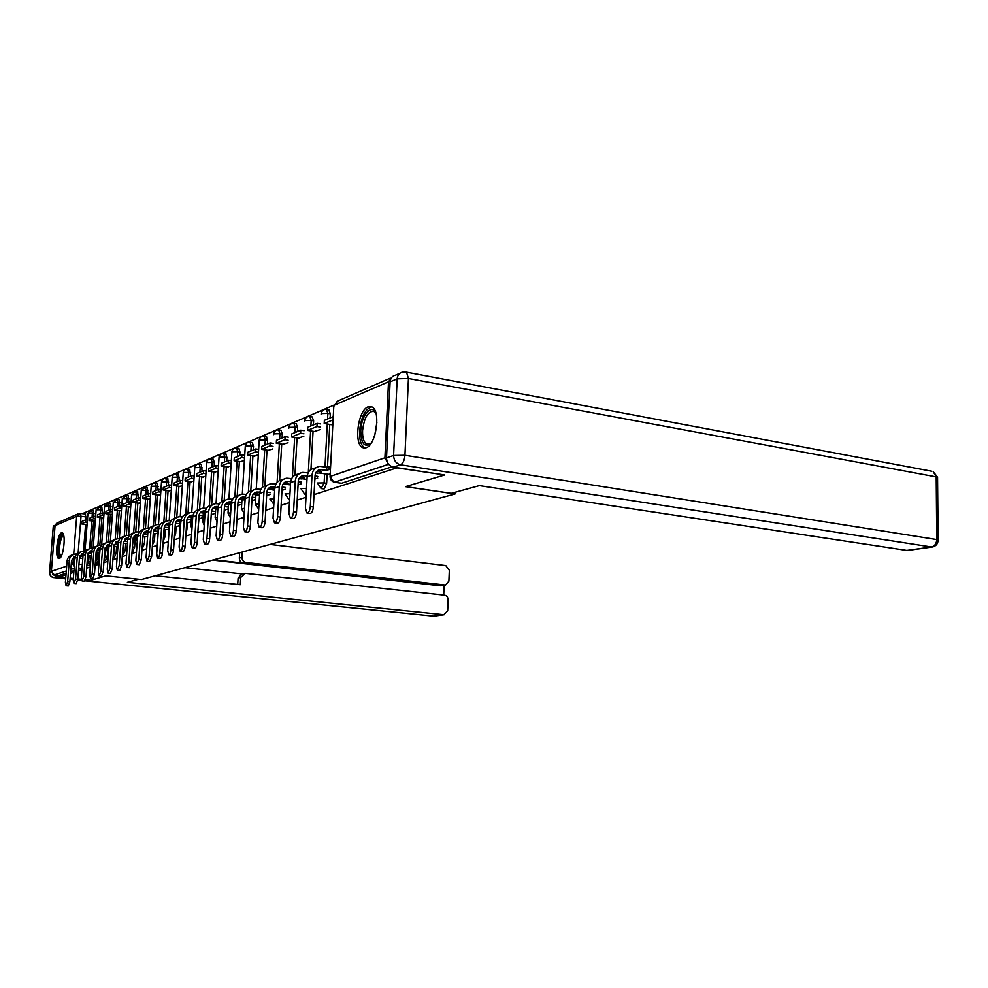 <?xml version="1.0" encoding="UTF-8"?>
<svg xmlns="http://www.w3.org/2000/svg" width="988" height="988" viewBox="0 0 988 988"><rect width="100%" height="100%" fill="white"/><g stroke="black" fill="none" stroke-linecap="round" stroke-linejoin="round"><path stroke-width="1.48" d="M321.396 488.628L324.188 488.937L326.633 483.28L324.138 482.91L321.125 488.591L317.42 482.996L324.138 482.91L324.632 473.783M163.205 541.498L164.86 537.139L163.526 536.978M152.485 544.845L154.437 540.609L152.77 540.411M142.47 548.118L144.359 543.956L142.408 543.733M132.8 551.279L134.627 547.204L132.639 546.969L132.231 549.266M123.451 554.342L125.217 550.328L123.253 550.106L122.5 553.342M114.398 557.306L116.115 553.366L114.176 553.144L113.114 556.849M105.642 560.171L107.297 556.293L105.383 556.083L104.061 559.974M97.145 562.95L98.763 559.146L96.873 558.936L95.391 562.789L97.269 562.999M88.932 565.642L90.488 561.9L88.624 561.69L87.179 565.482L89.043 565.692M61.417 532.89C57.094 534.039 54.649 558.541 58.86 558.504L59.366 558.442C63.677 557.565 66.208 532.791 61.997 532.804L61.417 532.89M368.141 406.809C357.841 410.094 353.469 444.971 363.016 447.737L366.116 447.737C376.305 445.18 381.121 410.057 371.723 406.834L368.141 406.809M333.87 405.154L82.584 513.587M444.242 474.919L396.917 467.843L314.011 494.655M52.611 574.189L56.489 576.819L65.751 577.758L59.206 577.041L65.986 574.843M70.519 573.386L73.828 572.311M78.46 570.817L81.918 569.693M86.66 568.162L90.278 566.989M95.12 565.42L98.911 564.197M103.864 562.604L107.828 561.32M112.904 559.677L117.053 558.331M122.253 556.652L126.6 555.244M131.923 553.527L136.48 552.057M141.939 550.291L146.706 548.748M152.313 546.932L157.314 545.314M163.069 543.462L168.318 541.757M174.221 539.843L179.742 538.065M185.806 536.101L191.598 534.236M197.847 532.211L203.923 530.247M210.358 528.172L216.743 526.098M223.362 523.961L230.093 521.788M236.922 519.577L244.011 517.28M251.038 515.007L258.51 512.599M265.772 510.253L273.651 507.696M281.148 505.276L289.459 502.583M297.203 500.089L305.996 497.236M444.242 475.105L405.426 486.652L455.048 493.963L141.445 579.524L105.852 575.831L90.933 580.265L85.425 579.709M81.337 579.289L77.83 578.931M73.347 578.474L70.136 578.153M391.705 377.465L388.519 381.813L384.912 457.815L388.086 463.508M85.413 513.982L85.944 519.836M85.586 524.43L83.511 551.131M59.206 577.041L59.342 575.424L54.34 574.905L51.364 571.323L55.056 525.616L57.551 522.813L77.953 513.945M94.268 521.219L95.231 521.17M102.579 517.836L103.678 517.737M111.15 514.34L112.397 514.192M104.852 549.612L108.68 549.958M120.005 510.734L121.401 510.524M113.879 546.586L117.905 546.784M129.144 507.005L130.712 506.733M123.216 543.462L127.452 543.499M138.592 503.164L140.333 502.818M132.886 540.238L137.332 540.103M148.361 499.175L150.3 498.767M142.902 536.916L147.57 536.583M158.475 495.05L160.599 494.58M155.746 533.767L157.907 533.038M168.936 490.789L171.282 490.233M164.008 529.901L168.578 529.37M179.779 486.368L182.36 485.726M177.05 526.443L179.643 525.567M191.03 481.786L193.833 481.057M188.288 522.578L191.129 521.615M202.688 477.031L205.763 476.204M199.947 518.564L203.046 517.514M214.791 472.103L218.138 471.165M212.049 514.402L215.421 513.266M227.364 466.978L231.007 465.928M224.622 510.08L228.302 508.832M240.43 461.655L244.394 460.482M254.027 456.11L258.337 454.813M268.18 450.343L272.861 448.898M282.939 444.328L288.002 442.748M298.327 438.055L303.798 436.313M314.382 431.509L320.31 429.595M331.153 424.667L332.833 424.494M328.51 474.364L330.227 473.795M328.757 409.798L330.338 413.811L330.116 417.936M329.77 424.445L327.51 466.904M327.127 474.154L326.633 483.28M312.134 416.911L313.628 420.876L313.406 424.902M313.06 431.299L310.948 469.559M296.215 423.741L297.635 427.631L297.413 431.583M297.055 437.857L294.943 475.142M280.963 430.274L282.309 434.09L282.086 437.968M281.728 444.143L279.604 480.551M266.328 436.535L267.612 440.302L267.39 444.094M267.019 450.158L264.895 485.775M252.286 442.55L253.508 446.255L253.274 449.972M252.916 455.937L250.791 490.838M238.8 448.33L239.961 451.973L239.726 455.629M239.368 461.495L237.231 495.729M225.82 453.887L226.931 457.481L226.697 461.05M226.338 466.83L224.19 500.459M213.346 459.235L214.396 462.767L214.174 466.287M213.803 471.955L211.654 505.016M201.317 464.385L202.108 471.313M201.737 476.895L199.588 509.4M198.983 518.441L198.255 525.912M189.745 469.337L190.474 476.154M190.104 481.662L187.967 513.55M187.362 522.454L186.868 529.803L186.238 529.729M178.581 474.117L179.273 480.835M178.902 486.244L176.766 517.477M176.16 526.332L175.666 533.532L174.666 533.421M167.799 478.735L168.454 485.343M168.084 490.678L165.959 521.294M165.725 524.64L168.874 525.036M165.354 530.062L164.86 537.139M157.401 483.194L158.018 489.69M157.648 494.951L155.536 525.011M154.918 533.668L154.437 540.609M147.348 487.492L147.941 493.889M147.57 499.076L145.458 528.629M144.841 537.139L144.359 543.956M137.641 491.654L138.197 497.952M137.826 503.053L135.714 532.137M135.109 540.498L134.627 547.204M128.242 495.68L128.773 501.879M128.403 506.918L126.303 535.545M125.698 543.746L125.217 550.328M119.153 499.57L119.647 505.683M119.276 510.648L117.189 538.843M116.584 546.895L116.115 553.366M110.36 503.337L110.817 509.363M110.458 514.254L108.371 542.054M107.778 549.933L107.297 556.293M101.838 506.992L102.27 512.933M101.9 517.749L99.825 545.166M99.232 552.885L98.763 559.146M93.576 510.524L93.984 516.428M93.625 521.145L91.538 548.192M90.958 555.738L90.488 561.9M455.122 492.283L455.048 493.963M86.215 524.505L87.055 524.505M237.787 505.572L241.69 504.238M251.903 500.718L255.633 499.434M266.637 495.655L270.169 494.445M282 490.369L285.322 489.233M298.067 484.849L301.142 483.799M314.863 479.081L317.679 478.106M198.106 528.247L198.489 525.937M185.991 533.397L186.868 529.803M174.37 537.707L175.666 533.532M392.075 466.768L341.601 483.243L334.142 482.268M78.583 569.137L81.201 568.285L82.177 566.42M59.342 575.424L66.11 573.201M70.642 571.731L73.964 570.644M73.668 556.874L75.36 556.269L71.544 560.369L69.852 581.747L68.296 585.97L66.085 585.748L67.641 581.524L69.333 560.134C69.815 556.763 71.716 554.725 75.002 554.046L76.755 554.046M72.593 554.886C69.395 555.614 67.555 557.627 67.085 560.925L65.406 582.216L66.085 585.748M80.213 555.454L79.682 556.602M82.955 556.442L80.114 556.652M81.238 556.256L81.399 554.231L83.313 553.836M75.1 557.146L73.421 557.034M82.794 558.492L79.448 558.121M85.771 519.812L81.238 521.701L81.078 523.887L85.598 522.022L85.771 519.812L87.401 520.009M87.228 522.22L85.598 522.022M86.858 524.579L81.078 523.887M85.413 579.758L90.785 580.314L105.802 575.843L138.555 579.215L127.378 582.315L443.773 614.684L447.688 610.757L448.132 599.864C448.021 597.234 446.823 595.665 444.575 595.159L245.32 573.336L240.726 577.474L238.096 578.091L241.838 573.966L243.443 573.583M155.277 575.745L240.282 584.711L240.726 577.474M441.574 585.699L445.6 585.007L448.898 581.129L449.33 570.298L445.786 565.581L270.094 544.425M443.723 595.06L444.118 585.254M241.974 557.368C242.06 560.184 243.394 561.876 245.987 562.456L243.344 563.123C240.763 562.555 239.429 560.863 239.343 558.059L241.974 557.368L242.295 552.008M444.995 584.995L245.987 562.456M70.136 578.215L73.347 578.536M77.817 578.993L81.349 579.351M60.589 521.503L56.896 523.023M184.917 567.655L242.097 573.904M243.344 563.123L213.779 559.788M440.364 585.785L212.618 560.097M239.343 558.059L239.664 552.724M237.713 584.439L238.096 578.091M451.244 493.345L479.353 485.627L906.799 550.427L931.523 546.994L400.56 464.805L393.434 467.126L444.649 474.981L405.549 486.615L451.244 493.345M390.112 381.874L386.518 457.876L393.595 455.468L397.176 378.836L390.112 381.874C390.495 378.157 392.298 375.934 395.533 375.193L399.819 373.328M908.12 550.365L906.799 550.427M393.434 467.126C389.037 465.953 386.728 462.866 386.518 457.876M60.947 556.812C58.996 557.071 58.193 553.799 58.539 547.006C59.576 538.534 61.244 534.496 63.541 534.916M63.726 535.595C61.75 536.299 60.367 540.103 59.589 547.006C59.268 552.465 59.836 555.528 61.281 556.182M62.627 533.149C60.392 534.94 58.872 539.609 58.07 547.191C57.699 553.07 58.218 556.775 59.638 558.319M371.278 442.945C364.646 448.157 361.139 444.081 360.781 430.731C361.188 415.207 372.044 402.795 376.058 413.676M375.897 413.305L373.872 411.416C367.968 411.094 364.202 417.516 362.571 430.694C362.374 437.98 363.819 442.463 366.894 444.143L371.019 443.242M371.846 406.895C365.202 408.797 361.102 416.899 359.57 431.188C359.323 440.253 361.114 445.835 364.943 447.91L365.152 447.984M83.461 553.428L79.485 557.603L77.793 579.314L76.187 583.612L73.952 583.377L75.545 579.079L77.249 557.356C77.743 553.935 79.658 551.872 82.992 551.181L84.832 551.181M80.534 552.045C77.274 552.774 75.409 554.811 74.94 558.171L73.248 579.795L73.952 583.377M88.253 552.848L87.858 553.799M91.304 553.638L88.179 553.823M89.328 553.428L89.488 551.403M83.177 554.354L82.152 554.243M91.143 555.762L87.648 555.38M93.897 516.415L89.229 518.367L89.056 520.59L93.724 518.663L93.897 516.415L95.589 516.625M95.416 518.873L93.724 518.663M94.922 521.294L89.056 520.59M91.81 550.489L87.685 554.75L85.993 576.794L84.338 581.166L82.066 580.932L83.721 576.56L85.425 554.503C85.919 551.008 87.858 548.92 91.242 548.229L93.168 548.241L96.132 509.808L100.615 509.771L100.319 513.748M88.722 549.106C85.413 549.834 83.523 551.909 83.041 555.33L81.337 577.301L82.066 580.932M96.54 550.242L96.318 550.896M99.936 550.748L96.491 550.921M97.689 550.501L97.837 548.513M91.526 551.489L89.575 551.329M99.763 552.947L96.108 552.539M102.295 512.92L97.466 514.933L97.306 517.193L102.122 515.205L102.295 512.92L104.024 513.143M103.851 515.415L102.122 515.205M103.234 517.91L97.306 517.193M100.443 547.476L96.157 551.798L94.453 574.201L92.749 578.635L90.451 578.4L92.143 573.954L93.86 551.539C94.366 547.994 96.33 545.882 99.751 545.178L101.776 545.191M97.182 546.08C93.823 546.809 91.884 548.92 91.402 552.403L89.686 574.72L90.451 578.4M108.841 547.772L105.074 547.92M106.309 547.488L106.457 545.549M100.146 548.525L98.047 548.34M110.952 509.314L105.975 511.389L105.802 513.674L110.78 511.623L110.952 509.314L112.743 509.536M112.57 511.846L110.78 511.623M111.817 514.427L105.802 513.674M109.359 544.351L104.913 548.748L103.197 571.509L101.443 576.029L99.109 575.794L100.85 571.262L102.579 548.488C103.085 544.882 105.074 542.733 108.557 542.029L110.681 542.054M105.914 542.955C102.493 543.684 100.529 545.821 100.035 549.377L98.318 572.052L99.109 575.794M118.066 544.697L114.089 544.759M115.213 544.363L115.361 542.498M109.063 545.462L106.803 545.253M119.894 505.584L114.756 507.721L114.583 510.055L119.721 507.931L119.894 505.584L121.746 505.819M121.573 508.165L119.721 507.931M120.684 510.821L114.583 510.055M115.967 542.066L118.276 542.326M118.572 541.128L113.953 545.598L112.224 568.73L110.421 573.336L108.05 573.089L109.853 568.483L111.595 545.327C112.101 541.671 114.114 539.485 117.634 538.769L119.881 538.806M114.941 539.72C111.459 540.448 109.47 542.622 108.964 546.253L107.235 569.298L108.05 573.089M127.6 541.51L123.438 541.486M124.426 541.152L124.55 539.362M118.276 542.301L115.843 542.066M129.132 501.731L123.821 503.942L123.648 506.313L128.959 504.115L129.132 501.731L131.058 501.978M130.885 504.362L128.959 504.115M129.836 507.091L123.648 506.313M125.155 538.806L127.798 539.115M128.107 537.793L123.302 542.338L121.573 565.865L119.709 570.558L117.313 570.298L119.165 565.605L120.907 542.066C121.425 538.349 123.463 536.126 127.032 535.397L129.403 535.459M124.278 536.385C120.734 537.114 118.708 539.325 118.19 543.017L116.448 566.445L117.313 570.298M137.468 538.225L133.121 538.102M133.948 537.818L134.059 536.163M127.81 539.028L125.192 538.769M138.691 497.742L133.195 500.039L133.022 502.435L138.518 500.175L138.691 497.742L140.679 498.014M140.506 500.434L138.518 500.175M139.296 503.25L133.022 502.435M134.763 535.447L137.665 535.792M137.974 534.36L132.985 538.966L131.243 562.901L129.317 567.668L126.884 567.408L128.811 562.629L130.552 538.682C131.071 534.903 133.145 532.643 136.764 531.914L139.246 531.989M133.923 532.927L133.96 532.915C130.317 533.668 128.255 535.904 127.736 539.67L125.995 563.493L126.884 567.408M147.694 534.829L143.137 534.594M143.791 534.372L143.902 532.89M137.678 535.644L134.874 535.36M148.583 493.63L142.89 496.001L142.717 498.434L148.398 496.1L148.583 493.63L150.645 493.901M150.46 496.371L148.398 496.1M149.077 499.273L142.717 498.434M144.717 531.976L147.879 532.347M148.2 530.803L143.001 535.471L141.259 559.826L139.259 564.691L136.801 564.42L138.777 559.541L140.531 535.187C141.062 531.334 143.161 529.049 146.829 528.308L149.447 528.395M143.989 529.321L143.89 529.358C140.234 530.099 138.147 532.384 137.616 536.212L135.862 560.443L136.801 564.42M158.031 531.285L153.511 530.964M153.992 530.803L154.079 529.556M147.904 532.149L144.89 531.828M155.783 533.767L153.263 533.471M158.809 489.356L152.93 491.814L152.757 494.296L158.636 491.876L158.809 489.356L160.945 489.653M160.772 492.16L158.636 491.876M159.192 495.149L152.757 494.296M155.03 528.37L158.204 528.765M158.796 527.123L157.697 527.135L153.375 531.865L151.633 556.639L149.571 561.592L147.064 561.32L149.114 556.355L150.88 531.556C151.411 527.641 153.535 525.32 157.253 524.566L160.031 524.677M154.375 525.604L154.202 525.665C150.497 526.406 148.385 528.728 147.854 532.618L146.101 557.281L147.064 561.32M168.701 527.617L164.28 527.209M164.551 527.11L164.626 526.209M158.5 528.531L155.264 528.172M169.405 484.947L163.316 487.479L163.144 490.011L169.232 487.492L169.405 484.947L171.628 485.244M171.455 487.8L169.232 487.492M169.677 490.888L163.144 490.011M169.491 524.776L166.602 524.43L169.775 523.307L168.516 523.307C165.959 523.813 164.502 525.418 164.132 528.111L162.378 553.329C162.032 556.479 161.316 558.158 160.254 558.393L157.71 558.109C158.772 557.874 159.488 556.195 159.834 553.045L161.6 527.802C162.131 523.825 164.292 521.454 168.059 520.688L170.998 520.824M165.144 521.738L164.91 521.825C161.143 522.578 159.006 524.937 158.463 528.901L156.709 554.009L157.71 558.109M179.767 523.801L175.432 523.294M169.442 525.394L169.257 524.751M177.087 526.443L175.16 526.209M180.396 480.366L174.073 482.996L173.9 485.565L180.211 482.959L180.396 480.366L182.694 480.687M182.521 483.28L180.211 482.959M180.52 486.466L173.9 485.565M176.803 520.787L179.94 521.182M181.174 519.355L179.73 519.342C177.136 519.849 175.666 521.479 175.296 524.22L173.542 549.908C173.184 553.119 172.443 554.836 171.332 555.071L168.75 554.774C169.862 554.552 170.591 552.823 170.961 549.612L172.727 523.912C173.258 519.849 175.444 517.44 179.273 516.675L182.372 516.823M176.309 517.737L176 517.848C172.184 518.614 170.01 521.009 169.467 525.048L167.701 550.612L168.75 554.774M191.24 519.849L187.004 519.317M180.903 520.898L177.173 520.466M188.325 522.578L186.732 522.38M191.783 475.611L185.238 478.34L185.052 480.958L191.61 478.254L191.783 475.611L194.179 475.944M194.006 478.587L191.61 478.254M191.783 481.897L185.052 480.958M188.325 516.786L191.425 517.181M193.018 515.267L191.376 515.217C188.745 515.736 187.251 517.391 186.88 520.182L185.127 546.352C184.756 549.637 183.99 551.39 182.829 551.613L180.273 551.329M187.905 513.587L187.51 513.723C183.644 514.489 181.434 516.934 180.89 521.047L179.124 547.08L180.211 551.316C181.372 551.094 182.125 549.328 182.496 546.043L184.262 519.861C184.818 515.724 187.028 513.278 190.906 512.5L194.191 512.673M203.158 515.748L199.02 515.217M192.759 516.872L188.745 516.391M192.734 517.255L191.882 517.551L191.931 516.761M199.984 518.577L198.761 518.416M192.697 517.65L191.882 517.551M203.602 470.683L196.81 473.524L196.637 476.179L203.429 473.376L203.602 470.683L206.097 471.041M205.924 473.734L203.429 473.376M203.454 477.142L196.637 476.179M200.28 512.636L203.343 513.031M205.319 511.006L203.479 510.944C200.811 511.463 199.292 513.143 198.921 515.995L197.155 542.647C196.773 546.018 195.982 547.809 194.772 548.031L192.191 547.735M199.947 509.265L199.465 509.438C195.538 510.216 193.302 512.698 192.759 516.885L190.98 543.425L192.117 547.723C193.315 547.5 194.117 545.709 194.488 542.338L196.266 515.662C196.81 511.451 199.057 508.956 202.997 508.165L206.48 508.375M215.545 511.488L211.506 510.969M205.072 512.686L200.762 512.154M205.059 512.933L203.861 513.352L203.911 512.537M212.087 514.415L211.247 514.303M205.022 513.501L203.861 513.352M215.89 465.57L208.826 468.51L208.641 471.227L215.705 468.312L215.89 465.57L218.472 465.941M218.299 468.683L215.705 468.312M215.569 472.215L208.641 471.227M212.704 508.326L215.717 508.721M218.126 506.597L216.051 506.486C213.334 507.017 211.803 508.734 211.42 511.636L209.666 538.806C209.271 542.251 208.456 544.092 207.184 544.302L204.578 543.993M212.469 504.782L211.889 504.979C207.9 505.77 205.64 508.301 205.084 512.562L203.306 539.609L204.491 543.98C205.751 543.771 206.566 541.93 206.961 538.485L208.727 511.29C209.283 507.005 211.556 504.46 215.557 503.67L219.25 503.892M228.413 507.066L224.498 506.548M217.891 508.338L213.26 507.758M217.879 508.45L216.31 508.993L216.372 508.141M217.829 509.203L216.31 508.993M228.648 460.247L221.3 463.31L221.127 466.077L228.463 463.039L228.648 460.247L231.34 460.643M231.167 463.434L228.463 463.039M228.154 467.089L221.127 466.077M225.647 503.855L228.586 504.251M231.451 502.003L229.13 501.867C226.376 502.398 224.819 504.139 224.437 507.103L222.671 534.817C222.275 538.349 221.423 540.214 220.102 540.424L217.459 540.115M225.486 500.113L224.807 500.348C220.756 501.151 218.459 503.719 217.903 508.079L216.137 535.644L217.36 540.103C218.681 539.893 219.534 538.015 219.929 534.471L221.695 506.745C222.263 502.373 224.572 499.78 228.636 498.977L232.551 499.249M241.801 502.46L238.034 501.953M231.167 504.72L229.265 504.473L231.13 503.818L226.264 503.188M241.912 454.715L234.28 457.901L234.107 460.717L241.739 457.568L241.912 454.715L244.728 455.135M244.555 457.987L241.739 457.568M241.233 461.767L234.107 460.717M239.108 499.199L241.974 499.582M229.265 504.473L229.315 503.571M245.333 497.211L242.752 497.038C239.948 497.582 238.367 499.36 237.984 502.386L236.231 530.642C235.823 534.273 234.922 536.188 233.551 536.385L230.883 536.064M239.047 495.247L238.256 495.531C234.144 496.334 231.81 498.965 231.254 503.398L229.488 531.519L230.76 536.052C232.143 535.854 233.032 533.928 233.44 530.309L235.206 502.015C235.762 497.544 238.108 494.914 242.233 494.111L246.407 494.408M255.744 497.668L252.125 497.174M245.061 500.064L242.739 499.755L244.678 499.076L239.788 498.421M255.731 448.96L247.778 452.269L247.605 455.147L255.546 451.862L255.731 448.96L258.658 449.404M258.486 452.306L255.546 451.862M254.842 456.234L247.605 455.147M253.138 494.358L255.917 494.741M242.739 499.755L242.789 498.817M259.807 492.234L256.929 492.024C254.101 492.567 252.483 494.383 252.101 497.458L250.347 526.308C249.927 530.037 249.001 531.989 247.556 532.186L244.863 531.853M253.175 490.184L252.261 490.517C248.087 491.332 245.728 494 245.16 498.52L243.394 527.221L244.728 531.828C246.16 531.643 247.099 529.679 247.519 525.949L249.285 497.075C249.841 492.53 252.224 489.838 256.411 489.023L260.844 489.369M270.28 492.679L266.834 492.197M259.548 495.223L256.769 494.852L258.794 494.136L253.891 493.469M270.119 442.957L261.832 446.403L261.659 449.342L269.946 445.921L270.119 442.957L273.182 443.427M273.009 446.391L269.946 445.921M269.02 450.466L261.659 449.342M267.785 489.319L270.453 489.69M256.769 494.852L256.831 493.864M274.911 487.047L271.725 486.788C268.847 487.343 267.217 489.196 266.834 492.333L265.08 521.788C264.648 525.616 263.673 527.617 262.166 527.79L259.449 527.456M267.909 484.91L266.871 485.281C262.635 486.096 260.227 488.825 259.659 493.444L257.893 522.751L259.288 527.431C260.795 527.246 261.771 525.246 262.203 521.417L263.957 491.938C264.525 487.294 266.945 484.552 271.194 483.725L275.911 484.108M285.421 487.479L282.198 487.022M274.676 490.184L271.391 489.727L273.503 488.986L268.588 488.307M285.124 436.696L276.479 440.302L276.307 443.291L284.939 439.734L285.124 436.696L288.311 437.202M288.138 440.228L284.939 439.734M283.778 444.452L276.307 443.291M283.062 484.058L285.606 484.416M271.391 489.727L271.453 488.702M290.694 481.638L287.175 481.317C284.248 481.885 282.58 483.762 282.198 486.973L280.456 517.057C280.012 520.997 278.999 523.047 277.406 523.208L274.664 522.862M283.284 479.39L282.111 479.81C277.801 480.65 275.368 483.428 274.788 488.134L273.034 518.07L274.479 522.837C276.072 522.664 277.085 520.614 277.529 516.675L279.283 486.565C279.851 481.823 282.296 479.032 286.631 478.192L291.658 478.637M301.241 482.045L298.252 481.613M290.472 484.935L286.656 484.392L288.854 483.614L283.939 482.922M300.772 430.175L291.756 433.93L291.584 436.992L300.599 433.263L300.772 430.175L304.119 430.719M303.946 433.806L300.599 433.263M299.179 438.19L291.584 436.992M299.031 478.575L301.414 478.921M286.656 484.392L286.718 483.317M307.206 475.994L303.304 475.611C300.327 476.179 298.648 478.106 298.265 481.378L296.536 512.13C296.067 516.181 295.004 518.28 293.337 518.428L290.583 518.07M299.352 473.635L298.03 474.104C293.646 474.956 291.176 477.784 290.596 482.601L288.854 513.18L290.361 518.033C292.028 517.885 293.09 515.785 293.547 511.735L295.288 480.958C295.869 476.105 298.351 473.264 302.748 472.412L308.12 472.919M317.778 476.377L315.036 475.969M306.984 479.452L302.587 478.822L304.884 478.007L299.957 477.303M317.123 423.358L307.713 427.285L307.54 430.398L316.95 426.52L317.123 423.358L320.618 423.938M320.445 427.088L316.95 426.52M315.258 431.657L307.54 430.398M315.74 472.857L317.951 473.178M302.587 478.822L302.649 477.686M330.437 469.745L329.078 469.547L329.251 466.287L326.793 467.151L326.62 470.411L320.174 469.646C317.148 470.214 315.444 472.178 315.061 475.524L313.344 506.968C312.863 511.142 311.739 513.291 309.985 513.414L307.219 513.056M316.16 467.608L314.666 468.139C310.22 468.991 307.7 471.881 307.132 476.809L305.403 508.067L306.959 513.019C308.713 512.883 309.837 510.734 310.306 506.548L312.035 475.092C312.616 470.127 315.135 467.225 319.606 466.373L326.793 467.151M329.078 469.547L326.62 470.411M328.572 474.364L319.235 472.993L321.643 472.153L316.728 471.424L321.668 469.671M333.252 416.64L324.373 420.332L324.2 423.519L333.079 419.863M332.054 424.815L324.2 423.519M329.251 466.287L330.61 466.484M319.235 472.993L319.297 471.795M306.231 492.913L304.563 494.049L300.883 488.566L306.49 488.393M289.669 498.952L288.706 499.261L285.05 493.914L289.966 493.691M273.849 504.275L269.897 499.026L274.17 498.779M388.519 381.813L333.845 405.389L330.078 476.475L384.912 457.815M86.166 516.897L81.016 516.267L78.151 552.909M82.325 564.543L78.978 564.185M71.21 564.58L72.927 563.987L73.47 557.034M73.68 554.379L76.669 516.292L55.056 525.616M51.364 571.323L66.678 566.124M330.338 413.811L327.868 413.404L327.559 419.011M327.3 424.037L325.003 466.879M313.628 420.876L311.195 420.468L310.887 425.952M310.615 430.904L308.318 472.536M297.635 427.631L295.239 427.236L294.93 432.608M294.659 437.474L292.386 477.463M282.309 434.09L279.95 433.72L279.641 438.981M279.357 443.773L277.109 482.428M267.612 440.302L265.29 439.932L264.982 445.094M264.698 449.812L262.45 487.331M253.508 446.255L251.224 445.909L250.903 450.96M250.631 455.591L248.383 492.123M239.961 451.973L237.7 451.639L237.392 456.604M237.108 461.161L234.872 496.803M226.931 457.481L224.708 457.148L224.4 462.014M224.115 466.509L221.892 501.348M214.396 462.767L212.21 462.446L211.901 467.225M211.617 471.647L209.394 505.757M202.33 467.855L200.181 467.546L199.86 472.239M199.576 476.599L197.365 510.03M190.709 472.77L188.584 472.474L188.276 477.081M187.979 481.366L185.769 514.168M179.495 477.5L177.408 477.204L177.099 481.736M176.803 485.96L174.592 518.169M168.689 482.07L166.626 481.786L166.317 486.232M166.021 490.394L163.823 522.059M158.241 486.466L156.215 486.195L155.906 490.567M155.61 494.679L153.412 525.814M148.163 490.727L146.162 490.456L145.853 494.766M145.557 498.804L143.359 529.445M138.419 494.84L136.443 494.58L136.134 498.817M135.838 502.806L133.652 532.977M133.121 540.275L132.404 546.944M128.996 498.817L127.044 498.57L126.736 502.731M126.439 506.671L124.253 536.385M123.735 543.524L122.734 550.057M119.869 502.67L117.943 502.423L117.646 506.523M117.35 510.401L115.176 539.584M114.657 546.673L114.176 553.144L113.398 553.07M111.051 506.399L109.149 506.152L108.841 510.191M108.557 514.019L106.395 542.696M105.864 549.723L105.383 556.083L104.358 555.997M102.493 510.006L100.615 509.771L100.01 506.758L96.108 509.82M100.023 517.527L97.874 545.722M97.355 552.675L96.873 558.936L95.626 558.825M94.206 513.513L92.353 513.278L92.057 517.193M91.761 520.911L89.624 548.661M89.105 555.54L88.624 561.69L87.166 561.579M93.613 510.524L91.761 510.302L92.353 513.278L87.944 513.303L85.005 551.008M110.409 503.337L108.507 503.102L109.149 506.152L104.58 506.189L101.603 545.178M119.215 499.57L117.288 499.323L117.943 502.423L113.299 502.46L110.31 542.017M126.303 495.42L127.044 498.57L122.314 498.607L119.313 538.744M135.677 491.394L136.443 494.58L131.614 494.63L128.613 535.373M145.36 487.22L146.162 490.456L141.247 490.517L138.234 531.877M155.375 482.91L156.215 486.195L151.201 486.257L148.2 528.259M167.898 478.748L165.836 478.464L166.626 481.786L161.513 481.848L158.5 524.517M178.68 474.141L176.593 473.845L177.408 477.204L172.196 477.278L169.183 520.639M187.634 469.041L188.584 472.474L183.262 472.536L180.248 516.613M199.193 464.064L200.181 467.546L194.747 467.633L191.734 512.439M211.185 458.914L212.21 462.446L206.665 462.532L203.664 508.116M225.993 453.912L223.782 453.578L224.708 457.148L219.052 457.246L216.051 503.621M236.577 447.984L237.7 451.639L231.908 451.738L228.92 498.952M250.038 442.204L251.224 445.909L245.296 446.02L242.319 494.099M264.055 436.177L265.29 439.932L259.227 440.055L256.263 489.048M278.653 429.891L279.95 433.72L273.75 433.856L273.701 434.646M293.881 423.346L295.239 427.236L288.879 427.384L288.829 428.224M309.763 416.516L311.195 420.468L304.675 420.616L304.625 421.53M326.361 409.378L327.868 413.404L321.186 413.564L321.125 414.54M157.907 536.83L158.228 528.494M157.784 538.571L157.648 536.892M168.911 533.174L168.899 524.714M168.738 535.669L168.331 533.298M180.322 529.407L179.384 529.556L179.977 520.775M180.112 532.495L179.384 529.556M192.178 525.493L190.869 525.69L191.45 516.699M191.944 529.086L190.869 525.69M204.504 521.454L202.787 521.664L203.38 512.463M204.232 525.493L202.787 521.664M217.311 517.255L215.162 517.49L215.767 508.067M217.027 521.689L215.162 517.49M230.661 512.908L228.03 513.143L228.636 503.485M230.352 517.687L228.03 513.143M244.555 508.375L241.43 508.635L242.035 498.718M244.246 513.464L241.43 508.635M259.041 503.67L255.324 504.522L258.72 509.005M80.263 513.352L81.016 516.267L76.669 516.292L80.263 513.352M81.201 568.285L78.682 568.014M74.137 568.359L70.827 569.446M66.295 570.953L54.34 574.905M341.601 483.243L333.833 482.218L330.078 476.475C330.202 479.588 331.659 481.502 334.45 482.206L388.642 464.274M333.796 406.439L337.328 401.202L390.285 378.169M74.495 563.852L72.927 563.987L74.248 567.001M67.641 581.524L69.852 581.747M74.211 557.047L75.212 556.701M67.085 560.925L69.333 560.134M55.019 526.073L53.266 526.826L49.585 572.287L51.351 571.694M56.489 576.819L54.019 577.622L65.677 578.807M70.049 579.252L73.26 579.573L70.049 579.289M77.719 580.03L81.596 580.425M84.931 580.759L433.497 616.117L443.773 614.684M434.535 616.055L444.267 614.697M432.991 616.067L84.906 580.796M54.019 577.622C51.117 577.041 49.647 575.263 49.585 572.287L49.524 572.571C49.635 575.411 51.08 577.103 53.858 577.647L54.019 577.622M53.685 577.585L65.665 578.845M49.548 572.299L53.204 527.172L57.576 522.393M938.118 540.658L937.55 477.278L933.166 471.523L936.204 476.895L408.439 378.49L404.944 455.283L936.76 539.559L936.204 476.895L937.55 477.278L937.563 478.217M907.416 550.464L932.153 547.031C935.994 546.241 937.983 543.857 938.118 539.88L936.76 539.559C936.476 543.672 934.722 546.142 931.523 546.994L933.191 546.833M405.623 371.97L402.622 372.118C399.362 372.846 397.546 375.094 397.176 378.836L408.439 378.49L406.5 372.192L931.659 471.239M400.56 464.805C403.005 463.52 404.475 460.346 404.944 455.283L393.595 455.468C393.817 460.507 396.139 463.619 400.56 464.805M374.798 435.14L376.91 422.222M75.545 579.079L77.793 579.314M74.94 558.171L77.249 557.356M83.721 576.56L85.993 576.794M90.353 551.353L91.686 550.884M83.041 555.33L85.425 554.503M92.143 573.954L94.453 574.201M98.8 548.365L100.319 547.834M91.402 552.403L93.86 551.539M100.85 571.262L103.197 571.509M107.531 545.29L109.248 544.684M100.035 549.377L102.579 548.488M109.853 568.483L112.224 568.73M116.559 542.103L118.486 541.424M108.964 546.253L111.595 545.327M119.165 565.605L121.573 565.865M125.896 538.806L128.032 538.052M118.19 543.017L120.907 542.066M128.811 562.629L131.243 562.901M135.541 535.397L137.912 534.557M127.736 539.67L130.552 538.682M138.777 559.541L141.259 559.826M145.532 531.865L148.151 530.939M137.616 536.212L140.531 535.187M149.114 556.355L151.633 556.639M155.882 528.21L158.772 527.197M147.854 532.618L150.88 531.556M159.834 553.045L162.378 553.329M158.463 528.901L161.6 527.802M170.961 549.612L173.542 549.908M177.729 520.503L181.014 519.342M169.467 525.048L172.727 523.912M182.496 546.043L185.127 546.352M189.264 516.428L192.672 515.217M180.89 521.047L184.262 519.861M194.488 542.338L197.155 542.647M201.243 512.192L204.788 510.944M192.759 516.885L196.266 515.662M206.961 538.485L209.666 538.806M213.704 507.795L217.385 506.498M205.084 512.562L208.727 511.29M219.929 534.471L222.671 534.817M226.647 503.225L230.488 501.867M217.903 508.079L221.695 506.745M233.44 530.309L236.231 530.642M240.133 498.458L244.122 497.05M231.254 503.398L235.206 502.015M247.519 525.949L250.347 526.308M254.175 493.506L258.337 492.036M245.16 498.52L249.285 497.075M262.203 521.417L265.08 521.788M268.81 488.331L273.145 486.8M259.659 493.444L263.957 491.938M277.529 516.675L280.456 517.057M284.087 482.947L288.62 481.341M274.788 488.134L279.283 486.565M293.547 511.735L296.536 512.13M300.043 477.303L304.773 475.636M290.596 482.601L295.288 480.958M310.306 506.548L313.344 506.968M307.132 476.809L312.035 475.092M306.157 494.272L304.798 494.074M289.645 499.397L288.904 499.298M132.948 551.341L132.096 551.242M123.586 554.392L122.426 554.268M114.534 557.356L113.089 557.195M105.765 560.221L104.061 560.035M364.807 448.021L363.016 447.737M91.761 510.302L87.92 513.315M101.875 506.992L100.01 506.758M128.317 495.68L126.365 495.433L122.29 498.619M137.715 491.666L135.739 491.394L131.589 494.642M147.434 487.504L145.434 487.232L141.222 490.517M157.487 483.206L155.462 482.922C153.128 482.811 151.707 483.922 151.189 486.257M189.869 469.362L187.745 469.053C185.312 468.905 183.805 470.066 183.249 472.548M201.453 464.397L199.304 464.088C196.834 463.928 195.315 465.113 194.735 467.633M213.494 459.259L211.309 458.938C208.801 458.753 207.245 459.963 206.653 462.545M238.985 448.354L236.737 448.021C234.144 447.811 232.526 449.046 231.896 451.738M252.508 442.587L250.223 442.229C247.568 442.007 245.926 443.266 245.283 446.02M266.575 436.573L264.253 436.214C261.561 435.955 259.881 437.239 259.227 440.055M281.234 430.311L278.888 429.941C275.776 429.718 274.047 431.287 273.701 434.621M296.536 423.79L294.14 423.395C290.978 423.148 289.212 424.741 288.842 428.162M312.492 416.973L310.059 416.566C307.206 416.232 305.403 417.578 304.687 420.616M329.165 409.859L326.695 409.44C323.78 409.069 321.94 410.44 321.186 413.564M108.507 503.102L104.555 506.202M117.288 499.323L113.274 502.472M165.836 478.464C163.477 478.34 162.032 479.464 161.501 481.848M176.593 473.845C174.197 473.709 172.727 474.858 172.171 477.29M223.782 453.578C221.226 453.393 219.645 454.616 219.04 457.246M255.361 503.929L255.978 493.753M85.598 513.958L79.262 513.377M81.609 580.462L77.719 580.067M53.426 525.912L53.229 526.839M445.6 585.007L440.969 585.798M368.363 444.39L366.894 444.143M81.646 554.046L83.375 553.428M89.871 551.131L91.637 550.514M98.368 548.13L100.159 547.5M107.149 545.03L108.952 544.388M116.213 541.819L118.054 541.165M125.6 538.497L127.452 537.843M135.307 535.064L137.184 534.397M145.347 531.507L147.261 530.828M155.758 527.827L157.697 527.135M166.552 523.998L168.516 523.307M177.741 520.046L179.73 519.342M189.363 515.934L191.376 515.217M201.429 511.661L203.479 510.944M213.976 507.227L216.051 506.486M227.018 502.608L229.13 501.867M240.603 497.804L242.752 497.038M254.756 492.79L256.929 492.024M269.526 487.566L271.725 486.788M284.927 482.119L287.175 481.317M301.031 476.426L303.304 475.611M317.864 470.461L320.174 469.646"/></g></svg>
